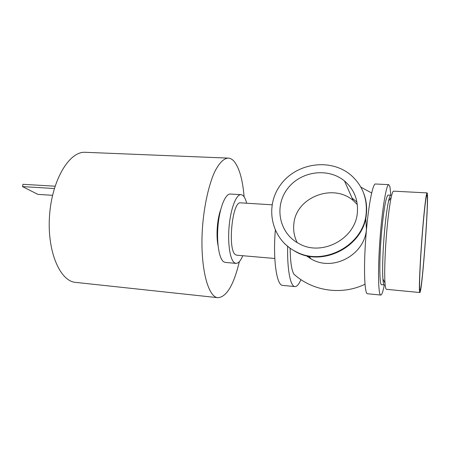 <?xml version="1.0" encoding="UTF-8"?>
<svg xmlns="http://www.w3.org/2000/svg" width="450" height="450" viewBox="0 0 450 450"><rect width="100%" height="100%" fill="white"/><g stroke="black" fill="none" stroke-linecap="round" stroke-linejoin="round"><path stroke-width="0.67" d="M275.31 230.439C272.846 260.038 276.744 285.801 282.696 285.384L294.913 286.588M287.651 246.347C287.111 269.916 290.469 286.65 294.981 286.594C296.949 286.656 298.935 284.332 300.926 279.63M290.149 248.226C290.295 261.264 291.521 269.887 293.833 274.089L295.92 275.901M384.356 284.934C383.698 284.889 383.22 282.898 382.916 278.977C382.191 269.916 382.882 249.249 384.609 230.451C385.813 217.496 387.129 207.709 388.553 201.088C389.424 197.179 390.189 195.21 390.848 195.176L389.936 186.711L388.761 184.652C386.325 184.202 382.129 209.284 379.935 239.777C377.713 270.264 378.276 295.431 380.773 295.059C381.836 294.947 383.023 291.572 384.334 284.934L381.651 284.681C379.26 285.666 379.164 257.715 381.752 230.248C383.957 208.024 386.083 196.284 388.136 195.03L388.187 195.036M375.525 183.994L375.441 183.994C372.532 183.521 367.897 208.423 365.726 238.719C363.516 269.016 364.539 294.069 367.504 293.749L380.745 295.054M244.131 196.869C242.702 179.82 239.372 167.991 234.141 161.387C232.279 159.261 230.276 158.164 228.122 158.107C223.566 158.49 219.032 163.17 214.521 172.153C208.744 185.018 204.227 205.2 202.528 226.732C199.676 265.371 207.607 297.411 218.025 297.703C226.665 296.899 233.775 284.878 239.355 261.641M218.031 245.407C215.966 235.738 217.204 219.032 220.663 209.784M85.618 152.319L85.134 152.297C69.413 151.262 52.048 179.623 49.551 215.381C46.879 251.128 59.996 281.43 75.724 282.392L217.924 297.692M274.809 258.486L236.796 255.201L235.631 254.762C227.334 250.734 232.166 200.739 240.581 202.854L240.671 202.86M242.792 255.718C240.632 260.865 238.371 263.424 235.997 263.379L234.574 262.873C230.068 260.134 227.481 243.382 229.174 225.759C230.822 208.119 236.284 194.287 240.969 194.653C243.366 194.884 245.261 197.741 246.662 203.231M235.929 263.374L225.354 262.418L223.864 261.906C219.15 259.161 216.388 242.482 218.093 224.955C219.752 207.411 225.399 193.663 230.299 194.034L230.422 194.046M363.724 193.354C366.165 199.744 367.065 206.415 366.429 213.362C364.551 245.593 323.724 267.379 296.117 251.949L289.986 248.231L284.586 243.63M366.21 212.816C364.32 245.138 323.376 266.996 295.695 251.528C271.17 239.349 264.324 206.589 280.524 184.882C296.235 162.849 330.778 157.635 351.231 175.393C362.228 185.265 367.223 197.741 366.21 212.816M357.379 212.265C355.759 239.034 321.542 256.888 298.834 243.546C279.309 233.331 273.999 206.888 287.123 189.27C299.874 171.411 327.684 167.012 344.481 180.968C353.947 189.124 358.245 199.558 357.379 212.265M357.328 204.57L353.143 200.475C333.101 182.953 295.92 197.218 293.844 223.909C293.136 230.434 294.244 236.672 297.174 242.612M352.058 198.028L356.968 202.134M365.721 218.087L366.424 229.162C364.877 254.706 333.186 271.986 311.304 259.059L305.955 255.566M419.822 292.522L386.471 289.327C385.791 289.277 385.296 287.145 384.986 282.926C384.238 273.094 385.026 250.369 386.91 229.686C388.226 215.443 389.644 204.716 391.168 197.505C392.085 193.303 392.889 191.188 393.576 191.154L427.044 192.904C429.536 191.728 422.179 293.4 419.833 292.522C418.652 293.794 419.889 262.822 422.392 232.149C424.232 209.166 426.251 192.561 427.044 192.904M422.443 232.633C424.204 210.651 426.139 194.721 426.898 195.047C429.289 193.866 422.241 291.274 420.002 290.374C418.871 291.577 420.053 261.945 422.443 232.633M54.354 188.516L22.5 186.604L22.939 184.309L55.074 186.199M22.5 186.604L37.873 194.372L52.56 195.306M375.441 183.994L388.761 184.652M85.134 152.297L228.122 158.107M272.059 204.795L240.581 202.854M240.969 194.653L230.299 194.034M295.695 251.528L296.117 251.949M344.481 180.968L353.143 200.475M308.565 256.123L311.304 259.059M360.855 187.127L371.632 192.988M293.844 274.112C312.654 291.33 341.933 295.509 364.973 284.226M382.916 278.977L384.986 282.926M388.553 201.088L391.168 197.505M390.848 195.176L388.136 195.03"/></g></svg>
